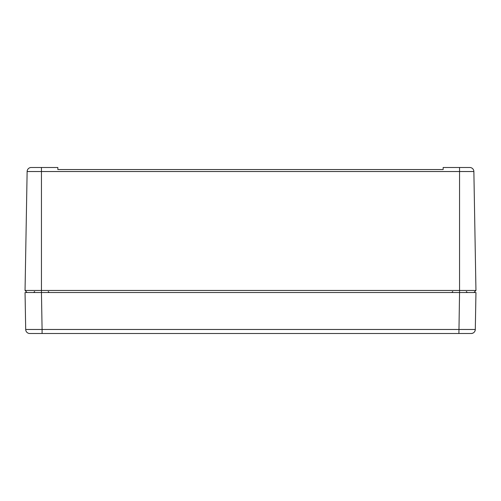 <?xml version="1.0" encoding="UTF-8"?>
<svg xmlns="http://www.w3.org/2000/svg" width="501" height="501" viewBox="0 0 501 501"><rect width="100%" height="100%" fill="white"/><g stroke="black" fill="none" stroke-linecap="round" stroke-linejoin="round"><path stroke-width="0.75" d="M41.445 292.515L42.09 329.476L25.695 329.476L25.05 292.515L41.445 292.515L27.098 292.515L25.05 290.467L475.95 290.467L473.902 292.515L459.555 292.515L459.555 171.524L473.871 171.524L475.95 290.467L473.902 292.515L475.95 292.515L41.445 292.515L41.445 171.524L27.129 171.524L25.05 290.467M467.752 167.491L469.775 167.491A4.102 4.102 0 0 1 473.871 171.524L475.95 290.467M473.871 171.524A4.102 4.102 0 0 0 469.775 167.491L443.16 167.491L443.16 169.545L57.84 169.545L57.84 167.491L31.225 167.491A4.102 4.102 0 0 0 27.129 171.524A4.102 4.102 0 0 1 31.225 167.491L45.378 167.491M57.84 169.545L443.16 169.545M463.481 167.491L459.555 167.491L459.555 171.524L41.445 171.524L41.445 167.491M25.05 292.515L27.098 292.515M42.09 333.509L42.09 329.476L475.305 329.476L475.95 292.515L475.305 329.476C475.029 331.931 473.664 333.271 471.209 333.509L29.791 333.509A4.102 4.102 0 0 1 25.695 329.476A4.102 4.102 0 0 0 29.791 333.509L46.656 333.509M475.305 329.476A4.102 4.102 0 0 1 474.697 331.556A4.102 4.102 0 0 0 475.305 329.476M473.295 332.933A4.102 4.102 0 0 1 471.209 333.509A4.102 4.102 0 0 0 473.295 332.933M27.129 171.524A4.102 4.102 0 0 1 27.674 169.545M458.91 333.509L459.555 292.515M34.65 291.519L33.623 292.515M48.246 291.519L49.267 292.515M466.35 291.519L467.377 292.515M452.754 291.519L451.733 292.515"/></g></svg>
